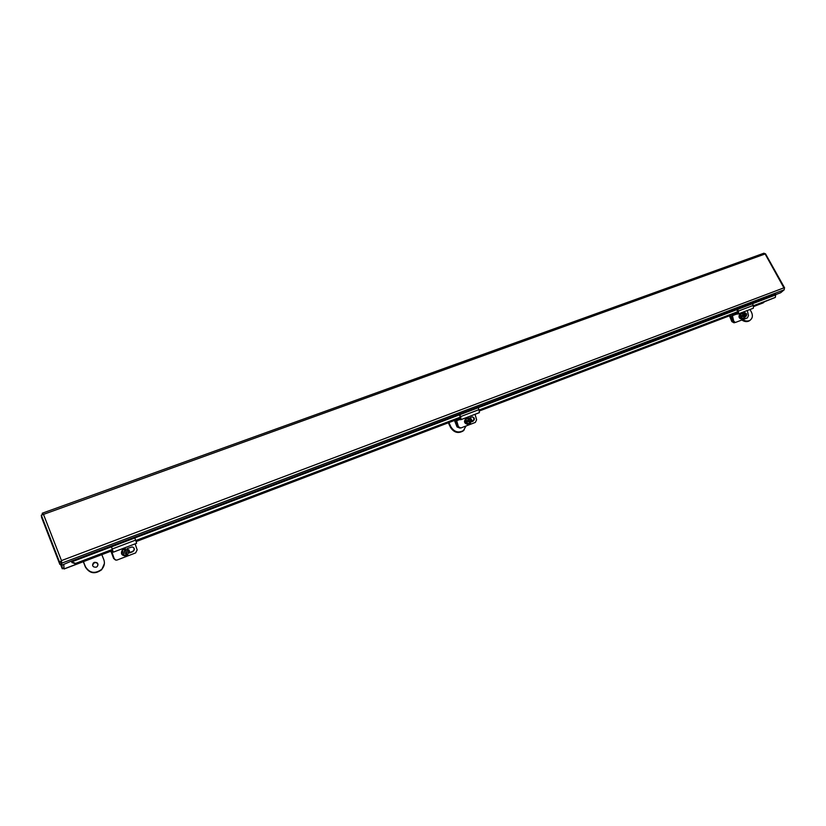 <?xml version="1.0" encoding="UTF-8"?>
<svg xmlns="http://www.w3.org/2000/svg" width="826" height="826" viewBox="0 0 826 826"><rect width="100%" height="100%" fill="white"/><g stroke="black" fill="none" stroke-linecap="round" stroke-linejoin="round"><path stroke-width="1.24" d="M764.164 302.11L753.901 306.508M61.971 565.16L62.27 568.804L63.654 568.278L64.087 569L63.767 564.478M63.592 567.689L63.654 568.278M62.27 568.804L60.484 564.199M94.34 562.372C97.613 562.227 98.604 563.6 97.303 566.481L96.239 567.183C92.966 567.338 91.975 565.975 93.255 563.095L94.34 562.372M98.026 564.963C97.613 563.043 96.374 562.32 94.329 562.774L92.533 565.036M83.436 561.639L85.429 566.708C89.642 573.223 95.083 574.091 101.743 569.3C104.355 566.388 105.047 563.177 103.818 559.667L101.825 554.649M83.302 561.69L85.429 567.101C89.642 573.616 95.073 574.483 101.722 569.692L104.406 563.528M456.871 426.484L456.623 425.855M448.879 422.582L450.955 426.928C454.321 432.029 458.482 433.237 463.438 430.542L466.06 425.979M448.322 422.788L450.542 427.434C453.897 432.535 458.058 433.743 463.014 431.048L464.264 429.799M742.822 319.652C745.517 321.314 747.974 321.479 750.194 320.158C752.62 318.175 753.013 315.47 751.392 312.042L749.987 309.502M741.872 320.023C744.629 321.861 747.179 322.099 749.523 320.715L750.235 320.127M42.735 514.567L42.343 513.183L43.489 514.391L41.3 515.135L59.678 562.392L61.475 560.596L61.661 563.187L784.215 289.781L784.287 288.563M784.607 287.902L765.495 253.778L763.802 253.314M765.124 253.985L783.905 287.851L61.475 560.596L43.489 514.391L765.196 253.943M42.24 513.297L42.405 514.65M41.3 515.135L41.599 517.458L59.864 564.437L59.678 562.392L61.124 561.856L61.475 560.596M61.506 560.916L61.826 565.211L71.439 561.091L71.738 561.969L75.651 563.384L112.377 549.424M784.215 289.781L780.704 292.714L775.655 294.634M775.728 294.242L775.356 297.391L753.601 305.661M59.864 564.437L61.289 563.89L61.124 561.856L61.826 565.211M135.856 540.493L460.361 417.14M479.245 409.954L738.031 311.578M75.651 563.384L75.755 563.931L112.563 549.93M136.053 540.999L460.526 417.595M479.431 410.398L738.176 311.991M753.777 306.064L775.356 297.391M71.852 562.527L75.755 563.931M110.87 550.581L114.587 559.398M113.833 558.397L115.454 559.997M113.668 558.531L110.674 550.653M454.899 419.732L457.656 426.629L459.597 428.013L457.862 426.608L455.931 419.34M457.656 426.629L457.046 426.928L459.917 428.095M457.046 426.928L454.269 419.969M730.153 315.047L732.724 321.221L734.613 322.491L733.013 321.159L731.63 314.479M732.724 321.221L731.846 321.613L734.056 322.811L734.882 322.491M731.846 321.613L729.255 315.387M126.719 554.081L126.151 552.594L129.517 551.252L126.925 555.661L121.959 554.194L121.453 552.852L123.848 548.485L129.011 549.92L129.393 551.293M121.556 552.759L124.922 551.427L124.303 549.899L125.222 549.538L125.851 551.076L129.011 549.92M127.854 555.165L126.605 555.919C121.463 555.877 120.183 553.657 122.744 549.249M126.357 552.418L126.915 554.009L125.996 554.36L125.438 552.77L122.072 554.101M124.334 549.971L125.046 549.693L125.645 551.252L128.897 550.013M121.453 552.852L124.922 551.427M111.83 550.219L112.759 550.777L111.458 546.833L113.317 552.171L111.634 551.148L114.153 558.675L116.053 560.142L117.23 559.976L135.64 552.914L137.178 549.848L135.113 543.859M114.153 558.675L111.18 550.457M113.338 552.14L136.6 543.302L135.681 540.08L112.357 548.939M111.458 546.833L134.772 537.994L135.681 540.08M127.4 548.474L132.232 546.915C134.917 548.165 135.051 549.765 132.645 551.747L129.424 552.976M113.905 558.428L114.535 559.347M129.506 552.604L132.387 551.5C134.215 550.436 134.586 549.063 133.502 547.401M468.92 421.353L471.852 420.186L469.973 423.945L465.596 422.623L465.121 421.446L467.392 417.491L471.378 419.009L471.46 420.32M465.503 421.26L468.425 420.093L467.753 418.772L468.487 418.493L469.158 419.815L471.378 419.009M469.209 424.327L468.858 424.492C464.243 423.903 463.334 421.776 466.143 418.111L466.969 417.688M469.622 421.002L470.056 422.437L469.333 422.716L468.9 421.281L465.967 422.437M468.404 420.104L471.006 419.195M467.784 418.834L468.249 419.722M465.121 421.446L468.425 420.093M469.023 421.673L469.436 422.675M468.435 420.176L469.158 419.815M467.877 418.803L468.487 418.493M458.069 418.524L460.423 418.452L459.648 414.797L460.671 416.583L461.022 419.649L456.819 419.773L456.695 420.713L458.409 426.701L460.805 427.992L475.363 422.406L476.612 419.722L475.064 414.291M461.115 419.587L479.379 412.649L479.059 409.593L460.671 416.583M459.648 414.797L478.027 407.827L479.059 409.593M470.015 417.698L472.4 416.893C474.816 417.873 475.022 419.319 473.019 421.239L471.852 421.694M471.904 421.363L472.472 421.146C474.31 419.67 474.32 418.255 472.493 416.882M743.514 316.182L745.682 315.346L744.288 318.619L740.385 317.421L739.941 316.358L741.8 312.878L745.248 314.293L745.135 315.542M740.478 316.11L743.07 315.088L742.388 313.932L742.977 313.704L743.658 314.861L745.248 314.293M742.915 319.239L742.698 319.332C738.836 318.66 738.01 316.75 740.22 313.601L740.303 313.57M744.092 315.924L744.443 317.236L743.854 317.463L743.503 316.151L740.922 317.174M742.605 315.295L744.711 314.541M739.941 316.358L743.07 315.088M742.626 315.336L743.658 314.861M742.409 313.963L742.977 313.704M734.686 313.322L737.897 312.837L737.009 310.101L737.453 309.461L738.537 310.999L738.496 313.89L732.683 314.768L732.425 315.677L733.736 321.159L735.326 322.491L747.447 317.876L748.48 315.501L747.303 310.524M738.63 313.818L753.343 308.222L753.405 305.352L738.537 310.999M737.453 309.461L752.321 303.823L753.405 305.352M744.061 313.095L744.99 312.796C746.962 313.529 747.22 314.82 745.754 316.657M745.775 315.862L744.763 312.837M763.286 302.853L753.89 306.425M729.41 315.738L479.565 410.811M454.434 420.372L136.207 541.453M110.849 551.107L64.108 568.887M775.738 294.232L71.439 561.091M775.769 294.903L71.707 561.876M734.758 322.491L734.056 322.811M124.158 548.35L124.767 549.713M112.646 551.768L111.851 552.078M467.392 417.491L468.125 418.637M459.318 419.711L456.695 420.713M458.409 426.701L457.862 426.608M472.472 421.146L473.019 421.239M741.882 312.847L742.688 313.818M736.173 314.241L732.425 315.677M733.736 321.159L733.013 321.159M729.441 315.821L479.586 410.894M454.465 420.455L136.238 541.546M110.88 551.2L64.087 569M749.523 320.715L750.194 320.158M763.967 253.19L42.353 513.183M113.317 552.171L136.6 543.302M470.087 423.893L468.982 424.44M461.022 419.649L479.379 412.649M744.36 318.588L742.77 319.311M741.707 312.92L740.22 313.601M738.496 313.89L753.343 308.222"/></g></svg>
